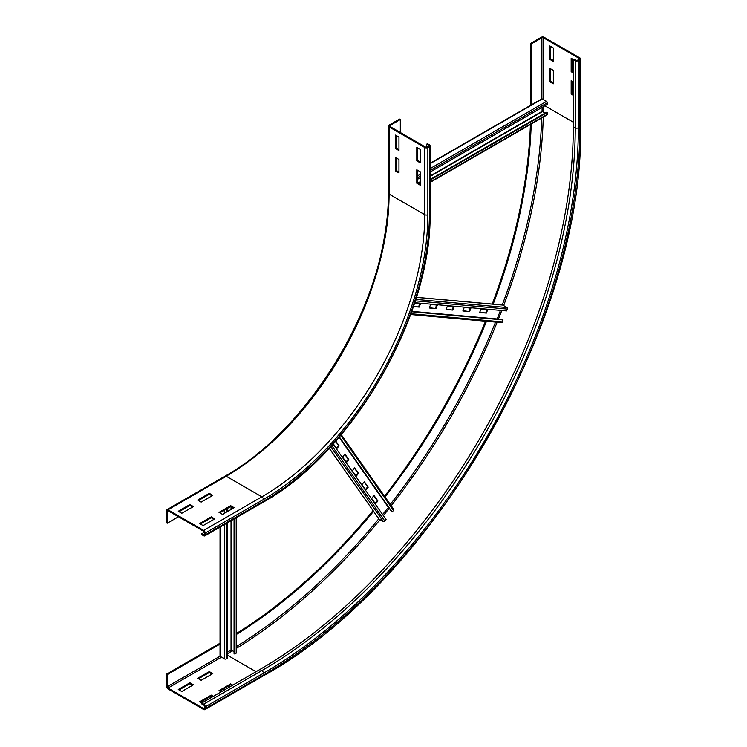 <?xml version="1.0" encoding="UTF-8"?>
<svg xmlns="http://www.w3.org/2000/svg" width="747" height="747" viewBox="0 0 747 747"><rect width="100%" height="100%" fill="white"/><g stroke="black" fill="none" stroke-linecap="round" stroke-linejoin="round"><path stroke-width="1.12" d="M234.138 507.68L222.503 514.403L219.011 512.386L230.655 505.663L234.138 507.68M233.363 508.128L230.655 506.559L219.795 512.834M230.655 505.663L230.655 506.559M214.753 518.876L203.119 525.599L199.626 523.582L211.261 516.859L214.753 518.876M213.978 519.324L211.261 517.755L200.401 524.03M211.261 516.859L211.261 517.755M212.811 495.364L201.176 502.087L197.684 500.07L209.319 493.347L212.811 495.364M212.036 495.812L209.319 494.243L198.459 500.518M209.319 493.347L209.319 494.243M193.417 506.559L181.782 513.282L178.29 511.265L189.925 504.542L193.417 506.559M192.642 507.008L189.925 505.439L179.065 511.714M189.925 504.542L189.925 505.439M416.807 183.23L416.807 169.793L420.3 171.81L420.3 185.247L416.807 183.23L417.582 182.782L420.3 184.35M417.582 170.241L417.582 182.782M416.807 160.838L416.807 147.402L420.3 149.419L420.3 162.855L416.807 160.838L417.582 160.39L420.3 161.959M417.582 147.85L417.582 160.39M395.48 170.914L395.48 157.477L398.973 159.494L398.973 172.93L395.48 170.914L396.255 170.465L398.973 172.034M396.255 157.925L396.255 170.465M204.473 532.648L204.473 534.441A1.092 0.635 60 0 1 203.698 534.889L201.755 533.769L201.755 534.665L203.698 535.786A2.194 1.27 -120 0 0 204.79 535.888A2.194 1.27 -120 0 0 205.248 534.889L205.248 533.097A2.194 1.27 -120 0 0 203.698 530.407L168.019 509.809A2.194 1.27 -120 0 0 166.917 509.697A2.194 1.27 -120 0 0 166.469 510.705L166.469 522.797L167.244 523.245L167.244 511.153A1.092 0.635 60 0 1 168.019 510.705L203.698 531.304A1.092 0.635 60 0 1 204.473 532.648M178.486 516.747L167.244 523.245M204.407 532.237L201.755 533.769M395.48 148.522L395.48 135.086L398.973 137.103L398.973 150.539L395.48 148.522L396.255 148.074L398.973 149.643M396.255 135.534L396.255 148.074M400.327 119.529L399.552 119.081L389.084 125.123A2.194 1.27 0 0 0 388.44 126.019A2.194 1.27 0 0 0 389.084 126.915L424.763 147.514A2.194 1.27 0 0 0 427.863 147.514L429.413 146.617A2.194 1.27 0 0 0 430.057 145.721A2.194 1.27 0 0 0 429.413 144.825L427.471 143.704L426.696 144.152L428.638 145.273A1.092 0.635 180 0 1 428.638 146.169L427.088 147.066A1.092 0.635 180 0 1 425.538 147.066L389.859 126.467A1.092 0.635 180 0 1 389.859 125.571L400.327 119.529L400.327 132.508M426.696 147.215L426.696 144.152M221.149 691.853L219.011 690.62L230.655 683.907L230.655 684.803L219.795 691.068M232.009 685.587L230.655 684.803M230.655 683.907L232.784 685.139M259.928 669.461L261.87 670.582A2.194 1.27 60 0 1 263.42 673.271A445.361 257.136 -60 0 0 578.346 127.812A2.194 1.27 180 0 1 575.237 127.812L573.304 126.691A443.167 255.866 -60 0 1 259.928 669.461L201.755 703.048L199.626 701.816L211.261 695.102L211.261 695.999L200.401 702.264M212.615 696.783L211.261 695.999M211.261 695.102L213.39 696.335M209.319 671.59L212.811 673.607L201.176 680.321L197.684 678.304L209.319 671.59L209.319 672.487L198.459 678.752M212.036 674.055L209.319 672.487M189.925 682.786L193.417 684.803L181.782 691.517L178.29 689.5L189.925 682.786L189.925 683.682L179.065 689.948M192.642 685.251L189.925 683.682M573.304 95.345L571.166 94.113L571.166 80.676L573.304 81.909M571.941 81.124L571.941 93.664L573.304 94.449M571.166 94.113L571.941 93.664M573.304 72.954L571.166 71.721L571.166 58.285L575.237 60.638A2.194 1.27 0 0 0 578.346 60.638L579.896 59.741A2.194 1.27 0 0 0 580.531 58.845A2.194 1.27 0 0 0 579.896 57.949L544.208 37.35A2.194 1.27 0 0 0 541.108 37.35L530.641 43.391L530.641 105.271M571.941 58.733L571.941 71.273L573.304 72.057M571.166 71.721L571.941 71.273M553.331 70.377L553.331 83.813L549.839 81.796L549.839 68.36L553.331 70.377M550.614 68.808L550.614 81.348L553.331 82.917M549.839 81.796L550.614 81.348M220.048 643.223L166.469 674.168L166.469 686.25A2.194 1.27 -120 0 0 168.019 688.939L203.698 709.538A2.194 1.27 -120 0 0 204.79 709.65A2.194 1.27 -120 0 0 205.248 708.642L205.248 706.858A2.194 1.27 -120 0 0 203.698 704.169L201.755 703.048L201.755 703.945L203.698 705.065A1.092 0.635 60 0 1 204.473 706.41L204.473 708.193A1.092 0.635 60 0 1 203.698 708.642L168.019 688.043A1.092 0.635 60 0 1 167.244 686.698L167.244 674.606L166.469 674.168M220.374 643.933L167.244 674.606M553.331 47.985L553.331 61.422L549.839 59.405L549.839 45.969L553.331 47.985M550.614 46.417L550.614 58.957L553.331 60.526M549.839 59.405L550.614 58.957M530.407 124.516A432.746 249.853 -60 0 1 492.254 304.076M485.55 321.21A432.746 249.853 -60 0 1 384.509 496.213M373.024 510.584A432.746 249.853 -60 0 1 236.594 633.4M531.21 124.049A432.746 249.853 -60 0 1 493.169 304.16M486.474 321.285A432.746 249.853 -60 0 1 385.041 496.97M373.556 511.331A432.746 249.853 -60 0 1 236.594 634.334M531.416 105.196L531.416 43.84L541.883 37.798A1.092 0.635 180 0 1 543.433 37.798L579.121 58.397A1.092 0.635 180 0 1 579.121 59.293L577.562 60.19A1.092 0.635 180 0 1 576.012 60.19L574.079 59.069L573.304 59.517L573.304 126.691M531.416 43.84L530.641 43.391M430.057 163.341L541.724 98.875A1.092 0.635 60 0 1 542.275 98.931L546.543 101.387A1.092 0.635 60 0 1 547.308 102.806L547.196 104.449L430.057 172.081M417.582 179.28L420.3 177.711M542.079 107.409L542.079 111.35L544.918 113.217M430.057 180.139L547.196 112.517L547.308 114.3A1.092 0.635 60 0 1 547.084 114.879L430.057 182.445M547.196 112.517L546.608 112.237L430.057 179.523M413.493 306.298L419.198 307.092L413.399 306.569M414.566 303.058L420.552 303.59L419.198 307.092M418.609 306.756L419.861 303.525M429.376 307.717L435.987 308.586L429.273 307.988L430.627 304.487L437.35 305.093L435.987 308.586M435.408 308.25L436.659 305.028M446.174 309.211L452.785 310.089L446.062 309.491L447.425 305.99L454.139 306.587L452.785 310.089M452.196 309.753L453.448 306.531M462.963 310.715L469.574 311.592L462.86 310.985L464.214 307.493L470.937 308.091L469.574 311.592M468.995 311.256L470.246 308.025M479.761 312.218L486.372 313.086L479.649 312.489L481.012 308.987L487.726 309.594L486.372 313.086M485.783 312.75L487.035 309.529M502.152 305.028A1.092 0.868 95.1 0 1 502.75 305.084L507.008 307.54A1.092 0.868 95.1 0 1 507.362 309.071L506.503 310.92L414.669 302.712M500.453 310.378L497.11 319.165M411.606 311.751L503.011 319.912L502.386 321.901A1.092 0.868 95.1 0 1 501.19 322.536M503.011 319.912L411.681 311.536M336.355 448.163L338.522 445.464L339.11 445.8L336.757 448.732L333.302 443.811M338.522 445.464L335.571 441.262M335.758 441.038L339.11 445.8M346.449 462.524L342.574 457.005L344.927 454.083L348.802 459.601L346.449 462.524M346.057 461.954L348.223 459.265L344.74 454.307M348.223 459.265L348.802 459.601M356.151 476.315L352.267 470.797L354.62 467.874L358.495 473.393L356.151 476.315M355.749 475.755L357.916 473.056L354.433 468.108M357.916 473.056L358.495 473.393M365.843 490.107L361.968 484.598L364.312 481.666L368.196 487.184L365.843 490.107M365.442 489.546L367.617 486.848L364.134 481.899M367.617 486.848L368.196 487.184M375.536 503.908L371.661 498.389L374.014 495.466L377.889 500.976L375.536 503.908M375.143 503.338L377.31 500.639L373.827 495.691M377.31 500.639L377.889 500.976M393.482 509.099A1.092 0.868 144.9 0 1 393.529 510.444L392.119 511.975L391.587 511.592L339.203 437.079M339.353 436.902L392.119 511.975M388.524 507.241L382.585 514.534M333.059 444.073L386.078 519.501L384.91 521.173A1.092 0.868 144.9 0 1 383.407 521.63L379.14 519.165A1.092 0.868 144.9 0 1 378.804 518.679M220.048 527.083L220.048 656.025A1.092 0.635 0 0 0 220.374 656.473L224.642 658.938A1.092 0.635 0 0 0 226.248 658.901L227.62 657.967L227.62 522.713M227.62 511.443L227.62 508.315M234.063 651.617L231.038 650.095L227.62 652.066M234.063 518.988L234.063 653.578L236.211 653.149A1.092 0.635 0 0 0 236.594 652.663L236.594 517.531M234.595 653.942L234.595 518.679M168.019 510.705L167.244 511.153M166.917 509.697L225.09 476.11A2.194 1.27 60 0 1 226.192 476.222L168.019 509.809M225.09 476.11C298.8 435.09 368.635 330.856 384.154 238.536C387.002 222.774 388.431 207.657 388.44 193.193A2.194 1.27 0 0 0 389.084 194.089A230.356 133.003 -60 0 1 226.192 476.222L261.87 496.82L203.698 530.407M389.084 126.915L389.084 194.089L424.763 214.688A230.356 133.003 -60 0 1 261.87 496.82A2.194 1.27 60 0 1 263.42 499.51L205.248 533.097M429.413 146.617L429.413 213.791A234.745 135.534 -60 0 1 263.42 501.302L205.248 534.889M263.42 501.302A2.194 1.27 60 0 1 262.972 502.301L204.79 535.888M204.473 534.441L203.698 534.889M424.763 147.514L424.763 214.688A2.194 1.27 0 0 0 427.863 214.688A232.55 134.264 -60 0 1 263.42 499.51M429.413 213.791A2.194 1.27 0 0 0 430.057 212.895L430.057 145.721M428.638 146.169L428.638 145.273M427.863 147.514L427.863 214.688M389.859 126.467L389.859 125.571M220.085 656.193L167.244 686.698M221.532 657.145L168.019 688.043M227.62 655.287L256.053 671.702M204.473 708.193L203.698 708.642M575.237 60.638L575.237 127.812A443.167 255.866 -60 0 1 261.87 670.582L203.698 704.169M263.42 673.271L205.248 706.858M263.42 675.055A2.194 1.27 60 0 1 262.972 676.063C432.812 582.996 584.854 319.641 580.531 126.019A2.194 1.27 180 0 1 579.896 126.915A447.556 258.397 -60 0 1 263.42 675.055L205.248 708.642M541.687 117.998A447.556 258.397 -60 0 1 502.236 304.963M495.55 322.097A447.556 258.397 -60 0 1 390.279 504.421M378.794 518.782A447.556 258.397 -60 0 1 236.594 646.435M543.433 106.625A448.658 259.032 -60 0 1 543.377 112.321M543.265 117.083A448.658 259.032 -60 0 1 503.637 305.598M501.779 310.5A448.658 259.032 -60 0 1 498.333 319.277M497.147 322.237A448.658 259.032 -60 0 1 391.204 505.738M389.234 508.249A448.658 259.032 -60 0 1 383.351 515.617M380.036 519.679A448.658 259.032 -60 0 1 236.594 648.256M232.522 650.73A448.658 259.032 -60 0 1 227.62 653.634M544.862 105.794L573.304 122.209M578.346 127.812L578.346 60.638M579.896 126.915L579.896 59.741M579.121 58.397L579.121 59.293M541.883 37.798L541.883 98.819M543.433 37.798L543.433 99.603M547.308 102.806L430.057 170.503M420.3 176.133L417.582 177.702M546.543 101.387L430.057 168.645M420.3 174.275L417.582 175.844M542.275 98.931L430.057 163.714M418.171 170.577L417.582 170.914M417.975 183.006L420.3 181.661M430.057 176.031L542.079 111.35M418.357 183.23L420.3 182.109M430.057 176.479L542.275 111.686M547.308 114.3L430.057 181.997M507.362 309.071L415.276 300.845M507.008 307.54L415.734 299.388M502.75 305.084L416.368 297.362M411.756 311.34L497.119 318.96M502.386 321.901L410.897 313.731M393.529 510.444L340.716 435.296M339.063 437.238L388.356 507.353M379.14 519.165L329.268 448.219M383.407 521.63L330.706 446.659M384.91 521.173L331.743 445.529M226.248 509.099L226.248 512.237M226.248 523.507L226.248 658.901M224.642 510.033L224.642 513.17M224.642 524.431L224.642 658.938M220.374 512.498L220.374 513.17M220.374 526.896L220.374 656.473M231.038 650.095L231.038 520.743M231.038 509.473L231.038 506.783M231.43 650.095L231.43 520.519M231.43 509.249L231.43 507.008M236.211 517.755L236.211 653.149M262.972 502.301C352.397 453.27 432.308 314.87 430.057 212.895M388.44 193.193L388.44 126.019M262.972 676.063L204.79 709.65M580.531 58.845L580.531 126.019M416.387 297.297L502.46 304.991M410.617 314.515L501.489 322.629M341.248 434.661L393.706 509.305M329.222 448.265L378.916 518.96"/></g></svg>
